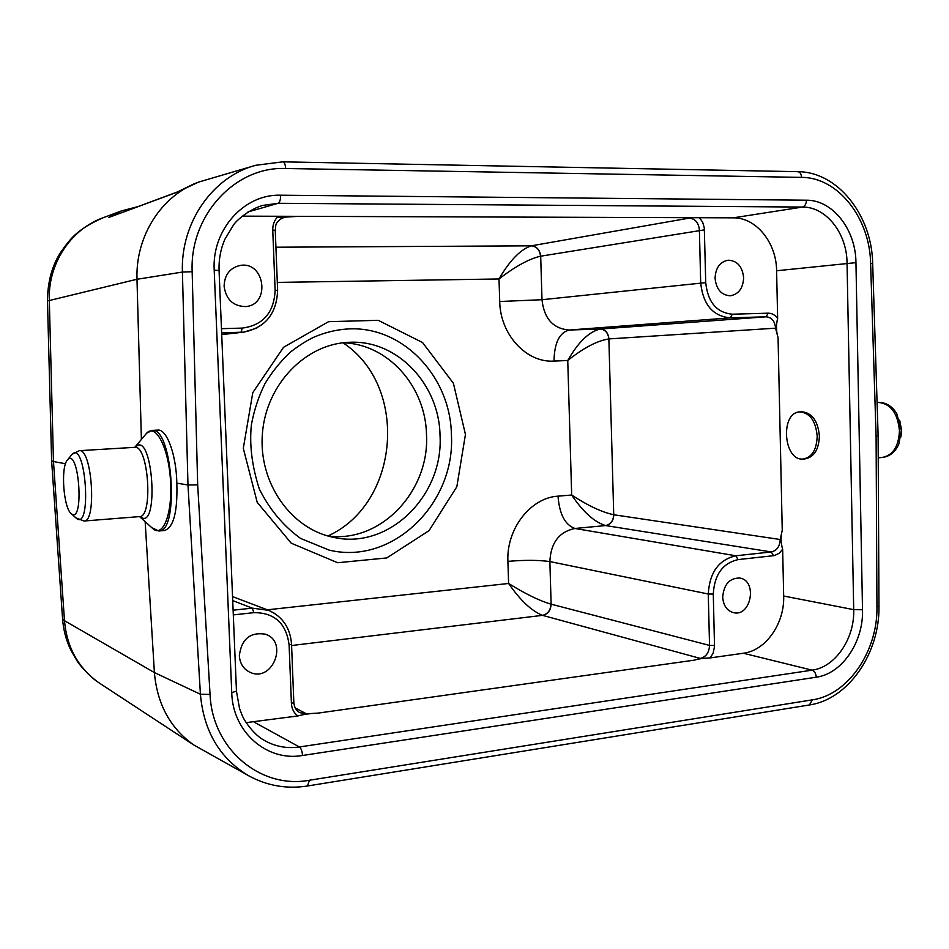 <?xml version="1.0" encoding="UTF-8"?>
<svg xmlns="http://www.w3.org/2000/svg" width="949" height="949" viewBox="0 0 949 949"><rect width="100%" height="100%" fill="white"/><g stroke="black" fill="none" stroke-linecap="round" stroke-linejoin="round"><path stroke-width="1.42" d="M777.646 318.508L776.602 270.762C776.472 242.683 756.151 217.404 733.257 217.843L699.508 217.724L702.687 222.268L704.3 227.879L705.724 282.636C707.824 302.209 716.709 312.731 732.355 314.202L768.216 313.182C771.988 313.194 775.131 314.961 777.646 318.508C775.962 324.949 776.104 331.343 778.061 337.666L775.582 328.176C774.894 321.13 771.727 317.346 766.08 316.8L730.267 317.868C712.913 316.254 703.043 304.582 700.682 282.861L699.401 230.132C698.678 222.837 695.332 218.828 689.389 218.08L531.345 245.827C520.586 249.326 509.803 260.382 499.008 278.97L499.72 301.509C500.17 334.712 526.529 363.004 554.002 361.083C554.346 342.945 559.412 332.589 569.198 330.027C553.125 328.698 544.05 318.591 541.998 299.718L499.72 301.509M715.072 278.223C715.582 267.867 719.923 261.865 728.085 260.192C737.219 260.619 742.403 266.479 743.636 277.749C743.091 288.271 738.642 294.273 730.279 295.791C721.359 295.186 716.293 289.326 715.072 278.223M267.345 609.816L508.605 583.469C520.384 600.456 531.701 611.085 542.555 615.355L700.291 658.416C706.092 656.898 709.164 652.568 709.532 645.415L708.274 594.015C709.567 572.496 718.749 559.756 735.831 555.782L771.276 551.95C776.851 550.657 779.817 546.517 780.185 539.507L782.249 530.349C780.576 536.422 780.707 542.709 782.652 549.21L783.672 596.019L853.709 609.649L847.042 263.063C847.006 233.43 826.128 206.68 802.474 207.06L733.257 217.843M782.652 549.21L779.295 553.208L774.313 555.604L738.073 559.602C722.675 563.196 714.407 574.679 713.28 594.074L714.526 646.471L713.15 653.09L710.243 657.906L743.364 653.244C765.831 650.587 784.716 623.41 783.672 596.019M722.699 597.099C723.838 584.418 729.484 578.06 739.639 578.024C757.693 580.313 751.323 617.052 733.613 612.686C726.981 610.8 723.34 605.616 722.699 597.099M246.099 722.64L297.832 715.961C293.882 712.996 291.734 708.82 291.414 703.434L289.101 644.964C286.301 623.386 274.558 612.615 253.893 612.651L233.3 614.905M239.326 655.759C241.461 639.08 250.121 631.88 265.317 634.169C288.662 641.512 272.624 682.687 250.311 672.426C243.62 669.282 239.967 663.731 239.326 655.759M221.461 328.686L242.327 328.093C263.087 325.258 274.024 312.66 275.127 290.299L272.754 230.085C272.648 224.486 274.475 219.883 278.235 216.265L242.125 216.147M224.106 286.266C224.51 274.819 229.883 267.867 240.216 265.435C265.174 260.916 270.714 305.281 245.423 306.563C233.134 306.195 226.028 299.433 224.106 286.266M803.21 459.031L805.108 458.889C814.076 457.169 818.833 449.553 819.402 436.054C817.931 420.929 812.095 412.839 801.905 411.783L800.054 411.89C779.936 411.985 783.245 461.309 803.21 459.031C811.988 457.323 816.65 449.719 817.196 436.208C815.749 421.071 810.031 412.969 800.054 411.89M159.1 530.942L164.485 530.479C173.548 527.703 177.665 511.926 176.846 483.16L187.973 484.986L182.41 272.066L136.988 279.279L141.401 439.684M145.138 521.381L154.402 672.568L200.417 694.241L187.973 484.986L197.677 484.903L210.049 694.419C212.268 749.247 260.714 789.402 309.445 780.244L812.403 699.84C848.121 694.858 877.837 651.121 876.947 606.897L876.093 436.054L870.624 263.454C869.901 218.151 838.074 177.261 801.549 177.38L285.661 168.507C235.34 166.217 189.586 215.221 192.161 271.711L197.677 484.903M176.846 483.16C176.3 454.678 166.799 428.901 157.819 430.099L152.042 430.431C172.623 426.445 179.717 532.958 158.732 530.966L151.804 527.656M440.028 435.401C439.28 384.428 397.489 339.789 349.683 342.281C306.219 343.372 266.325 383.882 262.446 433.112C258.128 482.306 290.762 528.949 333.443 537.324C388.77 550.171 443.717 495.603 440.028 435.401M328.923 550.029C392.293 565.782 455.627 503.468 451.404 434.701C450.597 376.35 402.317 325.246 347.334 328.995C335.792 329.789 324.534 332.565 313.585 337.334C306.812 340.537 299.279 345.317 290.987 351.664C280.88 360.905 272.173 371.64 264.866 383.859C258.519 396.753 254.035 410.407 251.39 424.82C249.314 444.713 251.96 466.089 259.302 488.937C269.492 509.376 283.241 525.876 300.548 538.415L328.923 550.029M700.291 658.416L694.502 660.124C698.073 658.926 703.316 658.179 710.243 657.906M291.414 703.434L293.834 702.521C294.249 707.254 296.183 710.611 299.647 712.604L306.313 713.767L317.903 713.138C309.991 713.47 303.3 714.407 297.832 715.961M263.964 740.196L264.095 740.267C274.996 746.531 286.752 748.773 299.386 746.97L812.095 670.16C835.286 667.242 854.776 638.511 853.709 609.649L862.511 609.756C863.637 641.844 842.036 673.849 816.259 677.195L302.517 755.487C267.096 761.845 232.624 732.165 231.746 692.746L214.201 270.228C211.71 229.729 244.142 193.869 280.619 195.209L806.425 200.203C832.712 199.859 855.868 229.694 855.951 262.648L862.511 609.756M291.592 645.522L542.555 615.355C547.763 614.074 550.574 610.337 550.989 604.145C539.507 600.788 525.366 593.896 508.605 583.469L507.905 561.381C524.441 559.934 538.427 560.005 549.862 561.571C550.764 542.792 559.139 531.772 574.975 528.474L735.831 555.782L738.073 559.602M550.989 604.145L709.532 645.415L714.526 645.51M775.582 328.176L608.867 338.923C597.075 340.786 583.374 347.975 567.751 360.513L571.678 495.01L558.012 496.161C559.424 514.192 565.082 524.963 574.975 528.474L605.592 525.556C594.382 522.14 583.066 511.962 571.678 495.01C587.882 505.639 601.903 512.211 613.73 514.749L780.185 539.507M47.474 300.869L49.312 300.525L53.476 461.57L65.517 463.729M210.049 694.419L200.417 694.241C203.715 731.252 219.8 758.429 248.674 775.76L193.715 744.941C170.215 728.144 157.119 704.016 154.402 672.568L64.485 620.705L62.551 618.677M101.199 684.265L98.874 682.746C78.257 668.013 66.786 647.325 64.485 620.705L53.476 461.57L51.626 460.704M233.11 610.195L252.22 608.131L268.769 610.349M232.541 596.589L268.852 610.385L274.819 613.505M278.235 216.265L298.781 216.336L283.763 217.191M699.508 217.724L683.458 217.665L689.389 218.08M704.455 229.86L540.539 256.206C529.091 258.84 515.236 266.432 499.008 278.97L277.31 282.411M554.002 361.083L567.751 360.513C578.178 342.209 588.961 331.723 600.088 329.054L766.08 316.8L768.216 313.182M177.724 191.828L198.649 182.078C161.46 195.565 135.47 235.957 136.988 279.255L136.988 279.279M198.649 182.078L254.154 165.755M176.656 192.362L108.649 217.523L121.377 210.939L137.38 206.763L121.282 210.986M136.988 279.255L49.312 300.525C47.747 264.19 70.428 229.587 102.717 217.902L121.377 210.939M806.425 200.203C806.259 204.011 804.942 206.301 802.474 207.06L278.081 203.3L262.114 205.506M256.788 328.105L243.857 332.114M277.298 217.202L283.668 217.226C273.632 223.098 276.337 225.732 275.257 230.287L277.618 290.335C276.693 313.716 265.4 327.642 243.774 332.126L221.639 332.885M797.279 171.71L797.682 171.674C837.92 171.71 871.917 215.435 872.677 263.442L878.122 435.698L876.093 436.054M111.508 215.459L116.086 214.652M108.649 217.523L177.665 191.852L193.833 183.928M342.874 342.803C387.939 343.775 425.65 386.492 426.492 434.523C429.814 491.131 380.596 543.457 327.82 535.948M327.939 535.971C399.885 503.48 409.055 386.101 342.992 342.814M900.886 436.955L901.55 430.17L899.676 420.158M67.13 460.324L67.735 459.589C79.265 447.62 84.378 524.583 71.341 513.706C63.678 508.605 60.511 468.296 67.13 460.324M855.951 262.648L776.602 270.762M778.061 337.666L782.249 530.349M465.449 434.44L456.837 486.742L429.019 530.669L386.753 557.941L337.63 562.733L291.213 543.172L257.215 502.353L243.3 448.331L252.79 392.649L283.526 347.298L328.579 321.675L378.236 320.323L422.566 342.542L453.397 383.254L465.449 434.44M558.012 496.161C530.633 497.667 506.28 528.866 507.905 561.381M254.142 722.118L299.386 746.97C301.13 748.286 302.173 751.122 302.517 755.487M743.364 653.244L812.095 670.16C814.562 671.145 815.95 673.482 816.259 677.195M317.903 713.138L694.502 660.124M295.258 708.001L306.313 713.767M713.28 594.074L708.274 594.015L549.862 561.571L551.132 604.181C550.717 610.373 547.893 614.11 542.65 615.379M773.565 555.711L771.276 551.95L605.747 525.58C610.753 524.477 613.445 520.871 613.837 514.761M600.088 329.054C605.177 329.505 608.107 332.802 608.867 338.923L613.73 514.749C613.315 520.847 610.598 524.453 605.592 525.556M253.893 612.651L252.22 608.131L232.707 600.598M289.101 644.964L291.545 644.181C290.275 628.013 282.719 616.755 268.852 610.421M280.619 195.209C280.619 199.693 279.777 202.398 278.081 203.3L247.926 211.971M683.458 217.665L298.781 216.336M286.978 216.74L280.963 218.472M275.922 247.215L531.345 245.827C536.671 246.443 539.744 249.907 540.539 256.206M531.44 245.815C536.802 246.42 539.886 249.884 540.693 256.183L541.998 299.718L705.724 282.636M732.355 314.202L730.267 317.868L569.198 330.027L600.243 329.03C605.332 329.493 608.238 332.791 608.973 338.923M192.161 271.711L182.41 272.066C180.488 222.552 212.849 176.455 255.839 165.268L282.766 161.84C284.392 162.149 285.364 164.367 285.661 168.507M221.698 334.487L240.999 332.316L242.327 328.093M275.257 230.275L272.754 230.085M277.618 290.347L275.127 290.299M282.873 161.84L797.682 171.674C799.983 171.959 801.276 173.857 801.549 177.38M309.445 780.244L307.488 785.997C286.645 789.212 267.037 785.796 248.674 775.76M872.677 263.466L870.624 263.454M812.403 699.84L809.39 704.965L307.666 785.962M876.947 606.897L878.964 606.233L878.122 435.745M219.053 270.429L214.201 270.228M262.399 205.47C250.477 209.112 238.258 218.567 233.834 224.45L224.794 239.421C220.619 249.16 218.709 259.492 219.053 270.441L236.455 691.05L231.746 692.746M878.228 457.809L882.012 457.501C892.89 455.461 898.703 446.552 899.45 430.775C897.718 413.088 890.672 403.633 878.323 402.435L877.078 402.506M882.012 457.501C889.581 456.659 895.18 452.199 898.81 444.144L901.36 430.502L896.758 413.634C892.084 406.065 885.939 402.34 878.323 402.435M145.221 434.95L146.585 433.242C155.589 423.076 168.412 447.216 170.476 479.992C172.777 512.768 163.228 537.976 152.943 528.723L139.574 516.6M135.316 447.216L135.482 447.038C152.848 428.948 159.776 532.994 140.12 516.659M152.042 430.431L146.585 433.242L134.782 447.335C148.566 444.737 153.43 517.893 139.396 516.612L84.212 521.001M134.782 447.335L79.336 450.68C92.041 448.118 96.976 522.436 84.01 521.013L75.837 517.822M71.424 455.152L72.148 454.274C85.944 439.909 92.017 531.404 76.395 518.344L71.341 513.706M98.91 682.77L193.703 744.941M97.972 682.117C89.265 676.352 79.242 664.608 76.798 660.551L70.534 649.531C66.05 639.911 63.393 629.78 62.587 619.128L51.626 460.906L47.474 300.797C47.604 282.043 51.97 265.945 60.558 252.493C70.107 239.184 76.062 229.883 102.717 217.914M293.834 702.509L291.545 644.241M221.71 334.606L243.869 332.114M282.766 161.84L255.839 165.268M809.663 704.917C848.584 699.188 879.818 653.007 878.964 606.364M236.455 691.192L239.551 708.571L242.22 715.451C244.166 720.742 254.012 734.882 263.976 740.161M348.615 342.328L349.683 342.281M79.336 450.68L72.148 454.274L67.735 459.589"/></g></svg>
